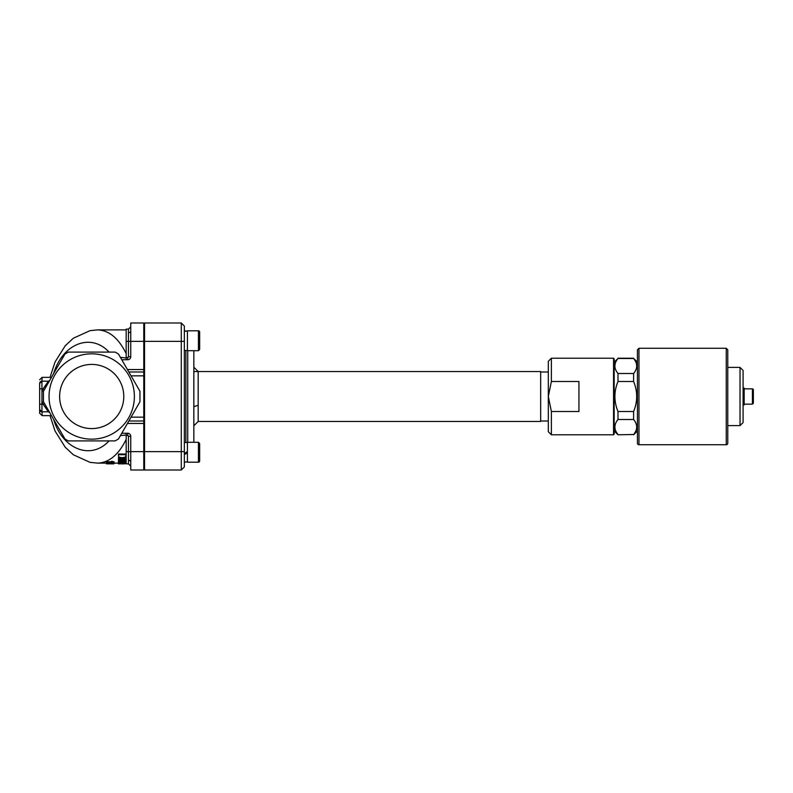 <?xml version="1.0" encoding="UTF-8"?>
<svg xmlns="http://www.w3.org/2000/svg" width="793" height="793" viewBox="0 0 793 793"><rect width="100%" height="100%" fill="white"/><g stroke="black" fill="none" stroke-linecap="round" stroke-linejoin="round"><path stroke-width="1.19" d="M123.787 396.5A32.077 32.077 0 0 1 75.672 424.285A32.077 32.077 0 0 1 75.672 368.715A32.077 32.077 0 0 1 123.787 396.5M106.401 463.806L114.053 463.766L106.401 463.806M118.454 463.865L120.278 463.836L118.454 463.409M120.278 463.875L119.416 463.865M121.151 463.865L124.521 463.865M118.454 456.064L118.454 454.706L126.107 454.706L125.443 457.135L122.32 457.66C119.872 457.511 118.583 456.976 118.454 456.064M126.236 463.627L119.109 463.855M49.929 380.055L49.721 380.422A1.527 1.527 0 0 1 48.393 381.185L41.95 381.185L41.95 388.848L39.65 388.848L39.65 383.485L41.95 381.185A2.3 2.3 0 0 0 39.65 383.485L39.65 413.193L39.65 409.515L41.95 411.815L41.95 388.848L44.418 389.611L49.721 380.422L48.393 381.185L43.09 388.848L41.95 390.82L43.437 391.227L64.967 354.005L68.287 352.092L115.134 352.092L118.454 354.005L139.945 391.236L131.053 375.832L143.771 375.832L143.771 322.999L130.756 322.999L130.756 356.691A3.063 3.063 0 0 1 127.693 359.754L121.765 359.754M143.771 341.377L128.456 341.377L128.456 329.125L126.166 329.125L126.166 358.832M128.456 463.875L126.166 463.875L126.166 435.545L127.693 435.545A0.763 0.763 0 0 1 128.456 436.309L128.456 463.875L130.756 466.175M126.166 433.246L126.166 435.545M121.884 366.326A42.673 42.673 0 0 1 102.753 437.716A42.673 42.673 0 0 1 50.494 385.457A42.673 42.673 0 0 1 121.884 366.326M143.771 375.832L143.771 417.168L131.053 417.168L139.945 401.764L118.454 438.995L115.134 440.908L68.287 440.908L64.967 438.995L43.437 401.773L43.437 391.227L44.18 390.017M121.765 433.246L127.693 433.246A3.063 3.063 0 0 1 130.756 436.309L130.756 470.001L143.771 470.001L143.771 417.168M106.401 463.112L97.598 463.112C109.067 462.676 118.583 454.776 126.166 439.431M118.326 463.399L118.454 462.557M125.611 460.426L126.137 461.516L120.714 462.16L118.326 461.526L118.851 460.426M120.209 461.149L122.181 460.802M120.605 460.426L120.605 461.11L119.099 461.526L120.695 461.922L122.181 461.546L122.082 460.634L124.174 461.843L125.363 461.516L124.154 460.862L126.137 461.516M122.895 460.693L124.174 461.1M118.454 454.706L118.454 454.042L126.107 454.042L126.107 454.706M118.454 458.235L126.107 458.235L120.1 460.109L126.107 460.426L118.454 460.426L124.461 458.622L118.454 458.622L118.454 457.531L120.903 457.531M123.857 457.531L126.107 457.531L126.107 458.235M123.193 459.385L126.107 459.385L126.107 460.109M118.454 460.089L118.454 459.365L121.646 458.622M121.279 461.972L124.035 462.329M125.611 461.843L126.137 462.854L119.356 462.606L119.356 463.231L118.454 463.231L118.454 462.339L126.137 462.854M106.401 462.527L112.388 462.527L111.258 462.121L111.258 461.377L112.17 461.377L114.083 461.843L114.083 462.716L106.401 462.716L106.401 461.784L111.258 461.784M107.471 462.983L108.235 462.983M109.097 463.469L109.097 462.716L114.053 462.993L114.053 463.766M120.377 435.654L126.166 435.02M126.166 353.569C118.583 338.224 109.067 330.324 97.598 329.888L126.166 329.888M143.771 371.996L128.843 371.996L131.053 375.832M131.053 417.168L128.843 421.004L143.771 421.004M108.492 463.846L107.045 463.855M108.919 463.806L109.91 463.806M110.653 463.855L109.91 463.875M113.062 463.875L111.01 463.875M106.401 462.716L107.471 463.191L106.401 463.191M118.326 463.31L126.236 463.558M120.477 460.426L120.605 461.11M122.082 461.367L122.905 461.397M123.986 460.426L123.986 461.139M118.326 461.526L120.477 460.832M118.454 461.685L118.454 462.339M123.827 462.061L123.827 462.567M111.258 462.121L114.083 462.597M112.17 461.377L112.17 462.121M108.235 462.716L108.235 463.469M126.166 357.98L120.377 357.346M39.848 410.447A2.3 2.3 0 0 1 39.65 409.515A2.3 2.3 0 0 0 41.95 411.815L48.393 411.815L49.721 412.578L44.418 403.389L43.09 404.152L48.393 411.815A1.527 1.527 0 0 1 49.721 412.578L48.393 411.815A1.527 1.527 0 0 1 49.721 412.578M49.721 380.422A1.527 1.527 0 0 1 48.393 381.185L41.95 381.185L42.098 377.359L51.486 377.359M39.65 383.485A2.3 2.3 0 0 1 41.95 381.185L42.098 381.185M39.65 409.515L39.65 404.152L43.09 404.152L41.95 402.18L43.437 401.773M139.945 391.236L139.945 401.764M193.839 367.209L198.171 371.54L198.171 421.46L540.667 421.46L540.667 371.54L194.146 371.54M181.29 470.001L184.353 466.938L184.353 326.062L181.29 322.999L144.534 322.999L144.534 470.001L181.29 470.001L181.29 451.623L144.534 451.623M181.29 322.999L181.29 451.623L184.353 451.623M193.839 442.306L193.839 350.694M199.658 452.258L199.658 443.535L198.438 442.306L198.438 462.21A1.229 1.229 0 0 0 199.658 460.991L199.658 452.258M143.771 446.132L144.534 446.132M199.658 460.991L198.438 462.21L187.416 462.21L187.416 442.306L198.438 442.306L199.658 443.535M184.353 461.982L187.416 461.982M184.353 453.418L187.416 451.653M184.353 454.637L187.416 452.872L184.353 454.637M199.658 349.465L199.658 332.009L199.658 349.465L198.438 350.694L199.658 349.465M184.353 331.087L187.416 331.018L184.353 331.315M187.416 350.694L187.416 330.79L198.438 330.79A1.229 1.229 0 0 1 199.658 332.009L198.438 330.79L198.438 350.694L187.416 350.694M184.353 331.018L187.416 331.038M613.554 434.782L614.159 434.167L614.159 358.832L613.554 358.218L613.554 434.782L551.383 434.782L551.383 411.508L548.32 396.5L548.32 431.719L551.383 434.782M551.383 381.492L551.383 358.218L548.32 361.281L548.32 396.5L551.383 381.492L578.94 381.492L578.94 411.508L551.383 411.508M753.35 389.76L753.35 403.24L753.35 389.76A0.922 0.922 0 0 0 752.428 388.848L752.428 404.152L753.35 403.24M743.091 388.074L744.161 388.074L744.161 404.926L743.091 404.926M740.028 425.593L743.091 422.53L743.091 370.47L740.028 367.407L740.028 425.593L727.776 425.593M617.995 434.505C613.881 429.499 613.881 424.503 617.995 419.497L633.607 419.497C637.721 424.503 637.721 429.499 633.607 434.505L617.995 434.782L633.607 434.505M617.995 411.508C613.881 401.506 613.881 391.494 617.995 381.492L633.607 381.492C637.721 391.494 637.721 401.506 633.607 411.508L617.995 411.508L617.995 419.497M617.995 373.503C613.881 368.497 613.881 363.501 617.995 358.495L633.607 358.495C637.721 363.501 637.721 368.497 633.607 373.503L617.995 373.503L617.995 381.492M637.433 362.044L633.607 358.495M633.607 373.503L633.607 381.492M633.607 411.508L633.607 419.497M614.159 362.044L617.995 358.495M726.249 348.266L726.249 444.734A1.527 1.527 0 0 0 727.776 443.198L727.776 349.802L726.249 348.266L638.97 348.266L637.433 349.802L637.433 443.198A1.527 1.527 0 0 0 638.97 444.734L638.97 348.266M128.456 332.713A2.3 1.626 180 0 0 130.756 331.087M143.771 451.623L126.166 451.623M130.756 436.309L128.456 436.309M127.693 433.246L127.693 435.545M128.456 460.287A2.3 1.626 180 0 1 130.756 461.913M126.166 341.377L128.456 341.377L128.456 356.691L130.756 356.691M128.456 356.691A0.763 0.763 0 0 1 127.693 357.455L127.693 359.754M127.693 357.455L126.166 357.455M51.486 415.641L42.098 415.641L42.098 411.815M120.695 461.179L120.695 461.922M124.174 461.149L124.174 461.843M121.279 462.131L121.279 462.725M124.035 462.577L124.035 463.092M143.771 369.548L127.425 369.548M127.425 423.452L143.771 423.452M109.047 440.908C91.007 460.535 62.449 449.393 53.577 419.259M53.577 373.741C62.449 343.607 91.007 332.465 109.047 352.092M193.839 407.077A6.513 2.349 180 0 1 198.171 405.52M144.534 341.377L184.353 341.377M185.879 442.534L185.879 350.466M187.723 350.694L187.723 442.306M187.257 451.732L187.257 452.962M118.326 463.112L114.053 463.112M128.456 329.125L130.756 326.825M50.038 415.641L55.044 431.015L65.224 447.222L73.343 454.776L90.035 462.349L97.589 463.112M42.098 377.359L39.65 379.807M42.098 415.641L39.65 413.193M50.038 377.359L55.044 361.985L65.224 345.778L73.343 338.224L90.035 330.651L97.598 329.888M193.839 425.791L198.171 421.46M184.838 461.982L184.353 463.112M184.838 331.018L184.353 329.888M540.667 421.004L548.32 421.004M540.667 371.996L548.32 371.996M144.534 458.384L143.771 458.384M187.416 442.534L184.353 442.534M144.534 334.616L143.771 334.616M144.534 346.868L143.771 346.868M187.416 350.466L184.353 350.466M143.771 469.228L144.534 469.228M143.771 323.772L144.534 323.772M613.554 358.218L551.383 358.218M752.428 388.848L744.161 388.848M752.428 404.152L744.161 404.152M740.028 367.407L727.776 367.407M637.433 430.956L633.607 434.782M617.995 358.218L633.607 358.218M614.159 430.956L617.995 434.782M726.249 444.734L638.97 444.734"/></g></svg>
